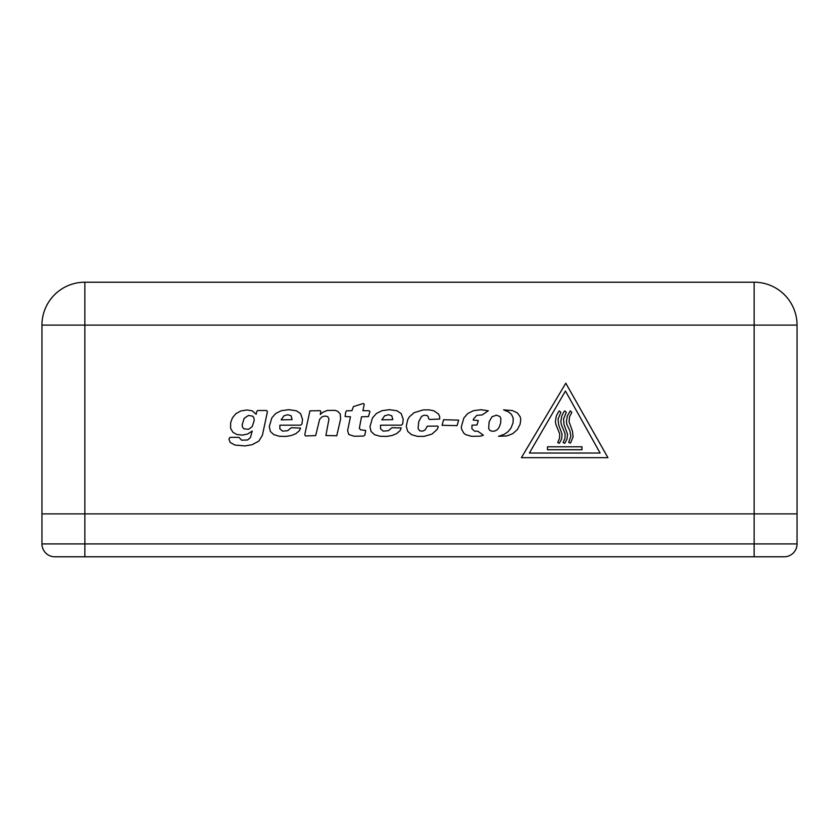 <?xml version="1.0" encoding="UTF-8"?>
<svg xmlns="http://www.w3.org/2000/svg" width="839" height="839" viewBox="0 0 839 839"><rect width="100%" height="100%" fill="white"/><g stroke="black" fill="none" stroke-linecap="round" stroke-linejoin="round"><path stroke-width="1.26" d="M782.85 556.792L54.818 556.792L84.854 556.792L84.854 543.924L754.146 543.924L754.146 513.888L41.95 513.888L84.854 513.888L84.854 543.924L41.95 543.924L41.95 513.888L41.95 543.924A12.868 12.868 0 0 0 54.818 556.792A12.868 12.868 0 0 1 41.95 543.924A12.868 12.868 0 0 0 54.818 556.792M784.182 556.792A12.868 12.868 0 0 0 797.05 543.924A12.868 12.868 0 0 1 784.182 556.792L754.146 556.792L754.146 543.924L797.05 543.924L797.05 513.888L754.146 513.888L797.05 513.888L797.05 460.705M392.809 419.626L391.782 415.766L388.426 414.739L384.608 415.819L381.829 419.846L392.809 419.626M252.864 416.217L248.48 415.431L244.18 418.336L242.167 424.702L242.481 427.009L243.845 428.813L248.585 429.306L252.203 426.632L254.154 420.706L254.049 418.336L252.864 416.217M292.129 419.626L291.102 415.766L287.746 414.739L283.928 415.819L281.149 419.846L292.129 419.626M428.54 418.577L428.142 416.459L426.778 415.378L423.789 415.305L421.482 416.501L418.787 421.503L418.084 428.561L419.804 430.868L422.814 431.11L425.153 429.914L427.324 426.181L437.79 426.086L438.252 426.957L437.192 429.358L432.012 434.078L424.02 436.395L417.403 436.353L411.592 434.717L407.712 431.393L406.265 426.327L407.723 419.678L409.401 416.815L414.109 412.683L423.223 409.904L429.243 409.862L433.962 410.827L438.545 414.026L439.678 416.553L439.709 419.039L429.589 419.49L428.54 418.577M401.388 425.153L380.56 425.195L380.528 428.781L383.203 431.152L388.394 430.69L391.991 427.701L401.273 427.932L400.025 430.732L396.532 433.679L391.949 435.525L386.685 436.406L380.224 436.301L374.488 434.654L371.037 431.424L369.957 426.632L372.495 417.916L376.365 413.501L382.007 410.68L389.495 409.684L397.046 410.785L401.231 413.627L403.213 419.353L402.657 423.957L401.388 425.153M363.067 410.019L362.92 410.701L368.908 410.701L369.915 411.54L368.447 416.605L361.515 416.763L359.333 428.362L360.644 429.82L365.689 430.47L364.86 435.116L363.486 436.06L354.173 436.238L348.751 434.487L347.608 430.659L350.461 416.763L345.133 416.543L345.605 412.431L346.601 410.785L351.929 410.701L353.439 406.579L363.392 403.475L364.22 404.325L362.92 410.701M267.421 411.76L262.408 435.242L258.852 441.115L252.109 444.712L244.998 445.897L234.878 445.048L230.138 442.415L228.911 439.059L230.033 437.35L238.958 437.381L241.642 440.192L247.62 439.972L250.442 437.538L252.224 431.047L247.589 434.036L242.324 435.126L236.829 434.476L232.938 432.326L230.62 428.435L230.652 422.562L232.508 417.707L235.874 413.7L240.709 410.984L246.981 409.988L252.182 410.816L256.147 414.277L256.807 411.278L257.825 410.502L266.718 410.512L267.421 411.76M300.708 425.153L279.88 425.195L279.848 428.781L282.523 431.152L287.714 430.69L291.311 427.701L300.561 428.1L299.345 430.732L295.852 433.679L291.269 435.525L286.005 436.406L279.544 436.301L273.808 434.654L270.357 431.424L269.277 426.632L271.815 417.916L275.685 413.501L281.327 410.68L288.815 409.684L296.366 410.785L300.551 413.627L302.533 419.353L301.977 423.957L300.708 425.153M304.746 434.738L309.927 410.869L320.152 410.649L320.792 411.414L320.278 414.487L322.91 412.232L327.22 410.46L334.992 410.355L337.582 411.204L340.298 414.015L340.582 419.143L336.754 435.766L325.878 435.525L328.993 418.934L327.745 416.637L325.175 416.05L322.071 416.763L319.649 419.311L315.684 435.588L305.501 435.955L304.746 434.738M488.665 428.53L489.808 430.386L492.011 431.236L494.674 431.078L497.359 429.673L499.163 427.345L500.6 423.244L500.904 418.755L500.034 416.564L496.478 415.169L492.032 416.721L489.116 421.818L488.665 428.53M498.586 436.249L506.725 435.976L512.702 433.7L517.38 429.589L520.096 424.282L520.767 419.752L520.327 417.046L517.464 412.956L512.377 410.554L503.599 409.883L508.35 411.844L511.538 414.435L513.195 418.105L513.048 422.898L510.867 428.32L507.794 431.917L504.134 434.361L498.565 436.332M477.894 431.256L474.601 431.173L471.927 428.813L471.958 425.216L477.024 424.964L478.303 420.549L473.175 420.066L473.678 418.724L476.741 415.42L482.184 414.917L488.288 410.774L480.894 409.715L473.416 410.701L467.763 413.522L463.894 417.937L461.356 426.663L461.597 429.243L463.873 433.26L465.886 434.686L471.623 436.322L480.317 436.175L483.369 435.231L477.894 431.256M458.65 420.14L457.066 425.625L442.059 425.3L443.621 419.731L458.65 420.14M569.933 430.921L570.835 436.249L568.685 442.457L570.562 443.034L573.058 436.846L572.481 431.256L569.041 421.702L569.545 416.773L571.841 412.389L570.268 410.858L567.3 416.071L566.398 421.482L566.912 424.576L569.933 430.921M560.851 412.389L559.267 410.858L558.218 412.285L556.299 416.071L555.397 421.482L555.911 424.576L559.686 433.753L559.54 438.378L557.673 442.457L559.319 443.328L561.595 439.07L562.078 434.224L558.627 424.691L558.071 419.049L560.851 412.389M566.283 412.389L564.699 410.858L563.651 412.285L561.731 416.071L560.83 421.482L561.343 424.576L565.119 433.753L564.972 438.378L563.105 442.457L564.762 443.328L567.028 439.07L567.521 434.224L564.07 424.691L563.514 419.049L566.283 412.389M547.468 446.799L547.468 449.735L581.983 449.735L581.983 446.799L547.468 446.799M600.105 453.039L529.388 453.039L565.444 391.026L600.105 453.039M607.918 457.664L565.801 383.213L521.386 457.664L607.918 457.664M797.05 416.899L797.05 325.113L754.146 325.113L754.146 282.208L84.854 282.208L754.146 282.208A42.904 42.904 0 0 1 797.05 325.113L797.05 513.888M41.95 325.113A42.904 42.904 0 0 1 84.854 282.208L84.854 325.113L41.95 325.113L41.95 513.888M754.146 513.888L84.854 513.888L84.854 325.113L754.146 325.113L754.146 513.888"/></g></svg>

